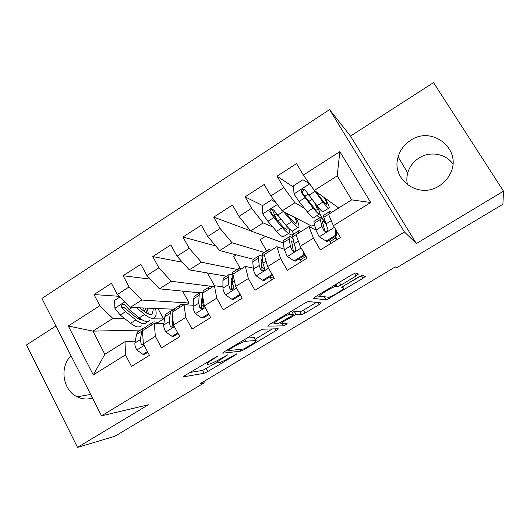 <?xml version="1.0" encoding="UTF-8"?>
<svg xmlns="http://www.w3.org/2000/svg" width="530" height="530" viewBox="0 0 530 530"><rect width="100%" height="100%" fill="white"/><g stroke="black" fill="none" stroke-linecap="round" stroke-linejoin="round"><path stroke-width="0.79" d="M217.896 355.994L185.222 375.353C183.652 376.326 183.115 376.823 183.612 376.83L204.143 373.266L207.806 371.517L235.731 354.742L236.923 353.702L230.729 357.107C225.409 360.221 221.494 362.076 218.996 362.672L217.446 362.898C215.935 362.871 217.717 361.288 222.785 358.141L227.734 354.808L221.328 358.333C215.823 361.553 211.742 363.481 209.085 364.11L207.402 364.349C205.779 364.335 207.581 362.699 212.802 359.439L217.896 355.994M410.591 140.37C404.33 144.451 400.183 149.99 398.149 156.979C390.776 179.352 418.779 199.565 439.204 185.898C444.312 182.704 448.095 178.405 450.566 173.005C462.372 149.394 432.036 125.206 410.591 140.37M452.878 163.883C445.677 153.541 429.876 150.898 419.005 157.993C413.334 161.65 409.584 166.639 407.736 172.946C406.656 176.927 406.57 180.902 407.484 184.857M71.02 355.769C59.307 366.932 62.732 390.266 77.181 396.818C82.15 399.216 87.251 399.627 92.492 398.057M356.041 276.024L358.485 274.023L355.617 273.023L351.953 274.686L315.953 296.416L313.68 298.337L326.268 299.953L362.977 278.296L365.336 276.402L362.01 275.315L343.91 285.816L341.598 287.71L343.4 288.108C345.6 288.313 331.588 296.926 328.494 297.284L320.094 296.124C317.404 296.078 332.105 286.929 335.576 286.498L337.531 286.756L340.956 285.113L356.041 276.024L354.457 273.361M503.5 191.151L433.52 82.6L350.489 136.117L416.361 243.561L503.5 191.151L502.897 204.235L396.738 267.716L395.274 266.921L200.201 383.667L204.229 382.839L203.586 381.64M416.361 243.561L404.443 231.988L101.522 415.838L41.903 298.43L329.587 109.624L404.443 231.988M55.902 325.99L26.5 344.937L77.506 447.4L148.354 404.781L101.522 415.838M77.506 447.4L114.851 436.283L204.229 382.839M262.542 329.209L258.686 330.998L224.614 351.569C222.944 352.609 222.355 353.139 222.839 353.172L240.998 351.132L244.569 349.429L276.315 330.356L278.224 328.752L262.542 329.209M269.657 324.373L304.671 303.233L308.274 301.51L321.22 302.915L319.093 304.657L305.081 313.078L301.702 314.701L295.985 314.502L282.967 321.902L280.966 323.605L287.081 323.565C286.604 324.261 285.345 325.029 283.305 325.864L267.643 326.129L269.657 324.373M140.384 330.097L92.889 331.131L104.854 354.298L93.287 374.915L125.497 354.895L131.5 366.409L149.434 355.352L143.339 343.804L155.35 336.345L161.498 347.912L179.769 336.643L173.529 325.042L185.765 317.437L192.065 329.057L210.688 317.576L204.295 305.923L216.763 298.178L223.216 309.845L242.197 298.145L235.651 286.438L248.358 278.541L254.97 290.268L274.315 278.336L267.61 266.577L280.562 258.527L287.339 270.307L307.069 258.136L300.192 246.331L313.402 238.122L320.345 249.948L340.465 237.546L333.416 225.681L328.547 214.339L351.668 199.87L337.206 175.894L314.33 190.429L338.703 207.985M93.287 374.915L68.284 325.983L99.839 305.724L112.857 318.444L124.643 318.563M119.098 296.29L94.015 294.561L99.839 305.724M94.015 294.561L111.413 283.311L117.322 294.501L129.082 286.949L141.828 300.033L189.071 303.001L186.116 304.849M150.295 279.125L123.119 275.739L129.082 286.949M123.119 275.739L140.841 264.278L146.889 275.52L158.868 267.829L171.329 281.291L213.126 286.551M182.433 262.231L152.766 256.566L158.868 267.829M152.766 256.566L170.812 244.893L177.007 256.182L189.21 248.345L201.38 262.198L237.188 269.472M215.73 245.927L182.963 237.036L189.21 248.345M182.963 237.036L201.354 225.144L207.694 236.479L220.135 228.49L231.994 242.747L264.364 252.452M250.551 230.788L213.729 217.141L220.135 228.49M213.729 217.141L232.478 205.017L238.97 216.399L251.651 208.263L263.185 222.931L272.837 227.025M262.622 205.574L245.092 196.862L251.651 208.263M245.092 196.862L264.192 184.506L270.85 195.934L283.775 187.64L294.971 202.732L304.565 208.403M293.58 187.15L277.051 176.192L283.775 187.64M277.051 176.192L296.528 163.591L303.345 175.072L339.836 151.646L370.728 202.493L333.416 225.681M315.92 230.106L308.977 226.582L296.058 234.664L300.192 246.331M313.402 238.122L308.977 226.582M303.345 175.072L314.33 190.429M339.836 151.646L337.206 175.894M284.252 249.213L276.865 246.675L264.185 254.605L267.61 266.577M280.562 258.527L276.865 246.675M314.449 224.607L311.859 226.224L282.185 210.86L294.971 202.732M316.86 215.664L319.941 217.485M270.85 195.934L282.185 210.86M263.609 270.446L260.7 269.796M253.287 268.154L245.35 266.391L232.909 274.176L235.651 286.438M248.358 278.541L245.35 266.391M292.951 238.049L292.593 238.275M288.3 233.584L292.56 235.393M263.185 222.931L250.637 230.901L283.206 242.965M238.97 216.399L250.637 230.901M233.743 288.24L231.378 287.936M222.938 286.843L214.425 285.743L207.495 272.976M204.295 305.923L202.215 293.381L214.425 285.743L216.763 298.178M231.994 242.747L219.678 250.571L253.439 259.296M207.694 236.479L219.678 250.571M203.54 305.823L201.493 305.711M193.172 305.24L184.076 304.73L172.091 312.23L173.529 325.042M185.765 317.437L184.076 304.73M201.38 262.198L189.296 269.876L226.442 276.203M177.007 256.182L189.296 269.876M173.336 323.32L172.23 323.32M163.956 323.346L154.276 323.373L142.51 330.74L143.339 343.804M155.35 336.345L154.276 323.373M171.329 281.291L159.464 288.83L199.883 292.838L199.141 295.323L198.704 303.246L199.81 307.625C201.89 309.315 203.129 308.685 203.513 305.731L202.268 301.027L202.54 295.329M146.889 275.52L159.464 288.83M135.269 341.148L125.02 341.678L104.854 354.298M125.497 354.895L125.02 341.678M141.828 300.033L130.175 307.44L174.251 309.228M117.322 294.501L130.175 307.44M350.489 136.117L329.587 109.624M152.421 318.841L163.551 318.954L157.523 322.724M138.197 318.702L139.887 318.715M112.857 318.444L92.889 331.131L68.284 325.983M322.975 219.274L319.756 213.842C319.961 212.742 318.934 209.913 316.668 205.348M293.825 234.002L291.977 230.822M266.65 251.021L260.184 239.732L265.47 236.4M240.176 268.246L233.571 256.52L236.228 254.844M189.071 303.001L182.598 291.122M163.551 318.954L157.973 308.566M351.668 199.87L370.728 202.493M272.519 210.496L271.983 210.231M189.985 372.471L202.606 370.417L217.042 362.195M255.182 339.24L272.321 328.925M229.245 349.515L227.993 350.641L243.687 348.998L250.107 345.461C255.162 342.34 257.083 340.684 255.884 340.492L245.523 341.274C242.919 341.883 238.871 343.798 233.379 347.024L229.245 349.515L228.933 348.959M254.572 338.14L255.884 340.492M247.033 338.027L254.261 337.577M316.41 302.385L303.432 310.196L305.081 313.078M292.282 312.356L294.402 311.521L300.046 311.812L303.432 310.196M274.381 323.015L271.897 323.022M290.069 314.257L289.718 314.283C286.233 314.681 271.214 323.929 274.514 323.638L278.224 323.611L291.368 316.145L293.435 314.389L290.069 314.257L289.135 312.614M291.805 311.527L293.435 314.389M291.222 311.355L291.719 311.382M343.201 286.253L359.466 276.468M316.748 295.939L325.168 296.873M119.853 297.045L114.52 300.464L114.917 308.387L120.23 315.065L130.592 323.267C135.614 327.103 139.171 327.957 141.272 325.837M139.84 319.444L139.887 318.285M136.382 307.691L144.611 314.436C149.553 318.344 153.011 319.279 154.992 317.231C156.317 315.589 156.489 312.667 155.509 308.467M139.801 307.831L143.868 311.176C147.989 314.456 150.878 315.244 152.527 313.535L153.355 308.38M149.765 320.511C147.737 322.584 144.239 321.683 139.271 317.801L129.002 309.493L124.934 304.863C122.331 303.531 121.251 304.326 121.695 307.261L125.603 311.653L135.905 319.921C140.894 323.784 144.418 324.665 146.472 322.578L147.095 321.611M147.048 313.376L145.339 308.056M143.498 307.976L144.604 311.766M142.086 319.809C140.278 319.921 137.986 318.868 135.196 316.648L123.868 307.347L121.695 307.261M148.281 313.952L147.446 308.135M150.606 325.672L151.719 323.002C153.21 321.412 155.542 321.538 158.722 323.36M147.426 351.549L142.881 354.358L136.707 349.873C135.263 346.991 134.666 344.705 134.918 343.009L136.521 334.51L137.74 331.753L139.397 330.72M142.881 354.358L144.756 354.186L147.824 352.298M145.24 329.031L146.393 326.334L147.996 325.334M145.783 327.275L143.04 328.434L141.855 331.164L140.351 339.617L141.272 344.421L143.862 344.798M141.272 344.421L143.299 344.295L143.252 342.413M179.153 307.811L180.048 305.26C180.942 304.194 182.333 304.021 184.208 304.737M177.716 332.82L172.031 336.338L165.724 331.853C164.24 328.964 163.578 326.699 163.73 325.049L164.81 316.801L165.824 314.171L167.308 313.237M172.031 336.338L173.774 336.258L178.12 333.575M173.688 311.229L174.628 308.652L176.066 307.751M173.999 309.818L171.21 310.792L170.243 313.402L169.262 321.597L170.209 326.049C171.468 327.593 172.661 327.414 173.787 325.526M173.25 322.525L172.833 318.841M172.131 326.029L170.209 326.049L172.131 326.016L172.78 318.391M208.204 289.632L208.873 287.207C209.615 286.24 210.847 286.14 212.563 286.909M208.581 313.74L201.718 317.98L195.278 313.508C193.755 310.613 193.019 308.361 193.066 306.764L193.609 298.787L194.397 296.27L195.716 295.448M201.744 300.523L202.274 300.881M201.718 317.98L203.315 318.007L208.999 314.495M202.645 293.11L203.354 290.659L204.62 289.87M202.758 292.129L199.883 292.838L194.397 296.27M199.81 307.625L201.579 307.711L201.831 298.728L202.48 296.568M237.785 271.128L238.215 268.829C238.818 267.948 239.918 267.935 241.508 268.796M240.037 294.289L231.954 299.291L225.376 294.826C223.806 291.917 222.998 289.685 222.938 288.141L222.925 280.443L223.481 278.058L224.621 277.342M231.272 283.318L232.869 284.749M231.954 299.291L233.399 299.417L240.461 295.051M232.12 274.275L229.059 274.56L228.556 276.918L228.682 284.564L229.967 288.87C231.908 290.553 233.187 290.016 233.81 287.26L232.312 282.298L232.12 274.692L232.597 272.347L233.69 271.665M229.967 288.87L231.577 289.075L231.206 280.397L231.63 278.382L232.206 277.906M267.902 252.28L268.087 250.12C268.544 249.325 269.505 249.405 270.969 250.365M272.109 274.467L262.748 280.251L256.03 275.792C254.42 272.87 253.532 270.671 253.367 269.174L252.777 261.767L253.082 259.514L254.049 258.912M269.849 276.885L271.797 279.893M261.588 266.312L264.41 269.478M262.748 280.251L264.039 280.483L272.539 275.229M262.184 256.381C260.462 255.202 259.322 255.062 258.772 255.957L258.507 258.183L259.21 265.53L260.687 269.77C262.496 271.42 263.814 270.969 264.636 268.418L262.913 263.224L262.138 255.91L262.37 253.698L263.277 253.135M260.687 269.77L262.118 270.088L261.118 261.727L261.336 259.826L262.502 259.382M275.858 202.526L271.585 199.83L262.277 205.792L262.794 214.021L267.875 221.315L276.534 231.279C280.688 235.976 283.146 237.659 283.921 236.334L288.89 233.213M276.667 219.433L272.42 209.986M283.431 211.503L291.864 221.613C295.919 226.403 298.257 228.178 298.88 226.946C299.258 225.727 298.35 222.779 296.157 218.095M285.557 212.603L290.513 218.565C293.905 222.573 295.859 224.064 296.383 223.037C296.654 222.229 296.171 220.367 294.918 217.452M271.585 199.83L275.699 202.321M298.238 227.35L293.183 230.523C292.5 231.795 290.115 230.053 286.021 225.296L273.904 210.284C271.863 208.601 270.499 209.039 269.803 211.596L273.758 217.578L282.344 227.615C286.458 232.345 288.877 234.068 289.592 232.776L288.956 228.496M286.856 226.264L287.094 228.881C286.491 229.96 284.471 228.516 281.032 224.554L272.466 214.511L271.102 212.225L269.803 211.596M298.569 233.094L298.503 231.067C298.807 230.365 299.622 230.543 300.954 231.603M294.13 260.853L295.256 261.191L304.73 255.334L303.657 254.956L294.13 260.853L287.267 256.401L284.358 249.855L283.166 242.753L283.225 240.64L284 240.156M299.258 258.713L301.206 261.754M292.984 250.021L294.024 251.333M303.657 254.956L303.458 251.942M304.644 253.976L304.73 255.334M293.09 238.732C290.864 236.625 289.506 236.055 289.016 237.009L290.314 246.145L291.984 250.312C293.686 251.922 295.031 251.545 296.005 249.193L294.084 243.793L292.706 236.784L292.686 234.717L293.395 234.267M306.857 258.269L305.77 256.566L300.126 260.051M291.984 250.312L293.242 250.756L291.579 240.938L293.574 241.19M304.704 254.923L305.77 256.566M309.586 183.797L302.968 179.723L293.494 185.798L294.037 194.086L299.059 201.513L307.334 211.861C311.289 216.75 313.508 218.618 313.985 217.472L319.245 214.173M310.819 185.513L322.949 202.023C326.805 207.005 328.892 208.966 329.216 207.912C329.342 206.733 328.05 203.547 325.334 198.352M315.602 191.343L321.465 199.022C324.691 203.189 326.44 204.838 326.712 203.957C326.818 203.149 326.016 201.029 324.3 197.61M328.766 208.197L323.413 211.556C323.028 212.643 320.889 210.715 316.993 205.773L305.34 190.257C303.418 188.587 302.027 188.958 301.166 191.37L301.537 192.681L305.055 197.71L313.25 208.131C317.165 213.053 319.338 214.961 319.756 213.848M314.615 202.718C316.543 206.581 317.424 208.979 317.251 209.913C316.9 210.834 315.085 209.237 311.812 205.117L302.736 193.47L302.285 192.118L304.048 189.959M329.812 213.55L329.481 211.669C329.62 211.059 330.289 211.338 331.488 212.497M326.102 241.084L327.056 241.534L336.716 235.565L335.815 235.081L326.102 241.084L319.087 236.638L315.94 230.172L314.124 223.382L313.919 221.414L314.495 221.05M329.19 240.222L331.144 243.29M335.815 235.081L335.391 229.013M336.378 230.669L336.716 235.565M325.281 222.116C322.048 218.161 320.226 216.697 319.815 217.724L322.002 226.389L323.87 230.484C325.493 232.047 326.858 231.736 327.957 229.55L323.837 217.307L323.552 215.385L324.069 215.061M339.061 235.181L336.411 231.133M335.357 236.406L337.312 239.487M336.888 239.745L335.801 238.03L330.051 241.574M323.87 230.484L324.943 231.053L322.379 221.699C322.651 220.944 323.817 221.752 325.884 224.117M334.933 236.672L335.801 238.03M212.497 358.883L212.802 359.439M226.284 355.405L226.542 355.875M222.501 357.624L222.785 358.141M235.486 354.298L235.731 354.742M206.276 368.675L207.806 371.517M202.606 370.417L204.143 373.266M216.406 356.591L216.684 357.094M275.454 328.832L276.315 330.356M244.231 348.819L244.569 349.429M240.004 349.383L240.971 351.138L240.03 349.376M227.529 349.807L227.907 350.496M244.714 339.432L245.721 341.254M233.067 346.461L233.379 347.024M317.868 302.544L319.093 304.657M299.934 311.819L301.59 314.707M294.402 311.521L296.098 314.495M292.169 315.642L292.474 316.178M282.669 321.379L282.967 321.902M280.443 322.671L280.88 323.446M281.96 323.598L283.245 325.87M339.313 282.318L340.956 285.113M335.94 284.352L337.352 286.763M335.126 284.849L336.08 286.478M342.566 286.684L343.4 288.108M361.334 275.534L362.977 278.296M328.892 297.197L329.574 298.363M324.446 297.065L326.129 299.96M124.702 301.934L114.904 308.188M135.905 319.921L130.592 323.267M140.192 308.149L140.642 307.864M144.611 314.436L139.271 317.801M125.603 311.653L120.23 315.065M132.122 307.519L129.002 309.493M136.859 349.985L144.2 345.427M136.521 334.51L141.855 331.164M134.918 343.009L140.351 339.617M143.199 343.99L141.119 344.116M165.883 331.965L174.41 326.672M164.81 316.801L170.243 313.402M163.73 325.049L169.262 321.597M195.438 313.621L205.196 307.566M193.609 298.787L199.141 295.323M202.268 301.027L203.368 300.338M193.066 306.764L198.704 303.246M225.541 294.932L236.572 288.088M232.12 274.692L232.915 274.195M222.925 280.443L228.556 276.918M232.312 282.298L234.432 280.979M222.938 288.141L228.682 284.564M256.202 275.905L268.551 268.233M262.138 255.91L264.192 254.625M273.328 276.6L270.717 278.21M252.777 261.767L258.507 258.183M262.913 263.224L266.087 261.25M253.367 269.174L259.21 265.53M277.362 204.507L262.781 213.815M282.344 227.615L276.534 231.279M277.945 220.93L280.794 219.122M274.6 215.432L276.62 214.153M287.465 214.902L288.598 214.18M291.864 221.613L286.021 225.296M273.758 217.578L267.875 221.315M283.378 211.477L277.481 215.22M271.546 213.332L270.168 212.662M287.432 256.513L301.159 247.994M292.706 236.784L296.065 234.684M283.166 242.753L289.002 239.096M294.084 243.793L298.35 241.137M284.358 249.855L290.314 246.145M309.659 183.897L294.024 193.874M313.25 208.131L307.334 211.861M308.857 201.354L312.004 199.359M304.829 196.226L308.016 194.199M318.556 195.212L319.842 194.397M322.949 202.023L316.993 205.773M305.055 197.71L299.059 201.513M314.873 191.476L308.851 195.298M302.736 193.47L301.537 192.681M319.265 236.751L334.41 227.35M323.837 217.307L328.554 214.352M314.124 223.382L320.067 219.665M325.844 223.998L331.25 220.626M315.94 230.172L322.002 226.389M407.736 172.946L398.149 156.979M90.65 394.433L77.181 396.818M244.555 339.525L245.523 341.274M300.046 311.812L301.702 314.701M294.282 311.534L295.985 314.502M282.02 323.598L283.305 325.864M288.863 312.779L289.718 314.283M336.073 284.272L337.531 286.756M334.741 285.074L335.576 286.498M324.579 297.058L326.268 299.953M151.282 314.316L152.527 313.535M151.719 323.002L146.393 326.334M143.04 328.434L137.74 331.753M180.048 305.26L174.628 308.652M171.21 310.792L165.824 314.171M208.873 287.207L203.354 290.659M238.215 268.829L232.597 272.347M229.059 274.56L223.481 278.058M268.087 250.12L262.37 253.698M258.772 255.957L253.082 259.514M286.511 229.251L287.094 228.881M295.853 223.375L296.383 223.037M298.503 231.067L292.686 234.717M289.016 237.009L283.225 240.64M316.827 210.178L317.251 209.913M326.334 204.196L326.712 203.957M302.285 192.118L301.166 191.37M329.481 211.669L323.552 215.385M319.815 217.724L313.919 221.414"/></g></svg>
